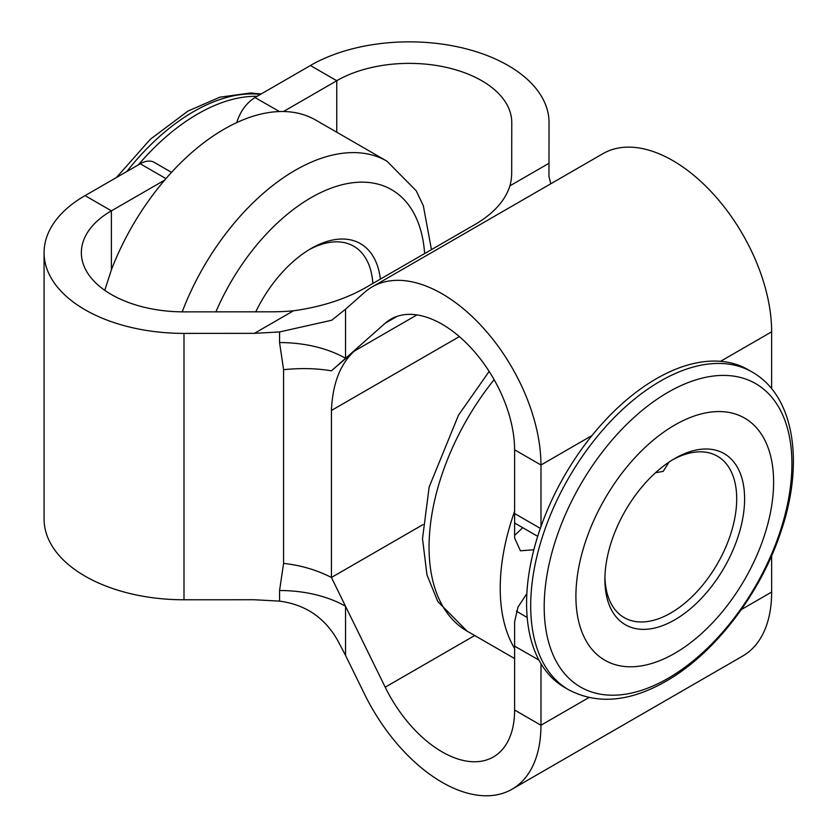 <?xml version="1.0" encoding="UTF-8"?>
<svg xmlns="http://www.w3.org/2000/svg" width="837" height="837" viewBox="0 0 837 837"><rect width="100%" height="100%" fill="white"/><g stroke="black" fill="none" stroke-linecap="round" stroke-linejoin="round"><path stroke-width="1.26" d="M255.766 311.824A98.787 57.031 -60 0 1 311.061 248.547L311.061 248.547A98.787 57.031 -60 0 1 380.364 279.119M372.831 283.471A93.2 53.809 120 0 0 353.706 246.214A93.2 53.809 120 0 0 309.052 249.74M674.758 458.53L674.758 458.519A98.787 57.031 -60 0 1 744.606 498.852A98.787 57.031 -60 0 1 674.758 619.84A98.787 57.031 -60 0 1 604.9 579.507A98.787 57.031 -60 0 1 674.758 458.519L674.758 458.519M604.931 577.174A93.2 53.809 120 0 0 624.203 617.612A93.2 53.809 120 0 0 670.803 612.998A93.2 53.809 120 0 0 731.684 530.867A93.2 53.809 120 0 0 717.403 456.186A93.2 53.809 120 0 0 672.749 459.712M669.025 462.108L663.166 471.377L655.517 472.748M674.758 653.32A139.789 80.708 120 0 0 773.608 482.112A139.789 80.708 120 0 0 674.758 425.039A139.789 80.708 120 0 0 575.908 596.247A139.789 80.708 120 0 0 674.758 653.32M165.956 178.616L140.25 163.77L138.314 164.889A183.449 105.922 -60 0 1 197.71 113.968A183.449 105.922 -60 0 1 257.116 96.307L254.982 97.531L279.453 111.551M442.103 293.797A139.789 80.708 -120 0 0 372.214 286.871A139.789 80.708 -120 0 0 364.524 292.416L345.545 309.209L345.545 358.33L385.208 323.218A102.512 59.186 60 0 1 390.848 319.159A102.512 59.186 60 0 1 442.103 324.233A102.512 59.186 60 0 1 514.598 449.783L540.953 465.006A139.789 80.708 -120 0 0 442.103 293.797M752.139 372.026C794.983 396.204 804.493 464.085 780.471 533.012C760.006 594.343 714.285 653.875 666.011 681.245C629.759 701.961 597.325 704.806 568.689 689.782A183.449 105.922 -60 0 1 540.566 542.774A183.449 105.922 -60 0 1 660.414 381.117A183.449 105.922 -60 0 1 752.139 372.026L748.027 369.651A183.449 105.922 120 0 0 720.563 361.312L771.651 331.818A139.789 80.708 -120 0 0 672.802 160.599A139.789 80.708 -120 0 0 602.912 153.684L372.214 286.871M509.9 185.845L548.978 163.288L549.041 122.631A139.789 80.708 0 0 0 549.041 122.558A139.789 80.708 0 0 0 508.09 65.485A139.789 80.708 0 0 0 310.401 65.485L336.756 80.708A102.512 59.186 180 0 1 481.735 80.708A102.512 59.186 180 0 1 511.763 122.558A102.512 59.186 180 0 1 511.763 122.61L511.689 173.071A139.789 80.708 180 0 1 509.9 185.845C504.931 201.717 491.874 215.412 470.739 226.942L370.1 285.04C348.736 298.077 323.197 306.666 293.494 310.789A139.789 80.708 180 0 1 271.376 311.814L183.962 311.866A102.512 59.186 180 0 1 81.356 252.68A102.512 59.186 180 0 1 111.384 210.83L85.029 195.607A139.789 80.708 0 0 0 44.079 252.68A139.789 80.708 0 0 0 183.994 333.388L254.417 333.346L293.494 310.789M310.401 65.485L336.756 80.76L283.471 111.52A183.449 105.922 120 0 1 315.8 120.109L386.966 161.196A183.449 105.922 -60 0 0 295.241 170.277A183.449 105.922 -60 0 0 182.204 311.856M104.771 290.324L111.384 269.838A183.449 105.922 120 0 1 164.669 180.112A183.449 105.922 -60 0 1 224.075 129.191A183.449 105.922 -60 0 1 283.471 111.52M533.87 549.731L520.426 550.809L514.619 538.003L514.619 511.302A183.449 105.922 120 0 0 514.619 648.487L514.619 621.786L517.957 607.149L526.86 593.579M720.563 361.312A183.449 105.922 120 0 0 656.302 378.742A183.449 105.922 120 0 0 592.041 435.512A183.449 105.922 120 0 0 540.984 526.525A183.449 105.922 120 0 0 540.984 663.699A183.449 105.922 120 0 0 564.577 687.407L568.689 689.782M522.717 527.687L514.619 535.46M512.003 789.239A139.789 80.708 -120 0 0 540.953 725.25L514.619 710.017A102.512 59.186 60 0 1 493.359 756.962A102.512 59.186 60 0 1 385.208 687.198L345.545 606.291L345.545 655.413L364.524 694.114A139.789 80.708 -120 0 0 512.003 789.239L742.701 656.051A139.789 80.708 -120 0 0 771.651 592.052L771.63 592.041M540.953 725.25L514.598 710.027L514.619 648.487M514.619 511.302L514.619 449.804M771.63 555.789L771.651 592.052M771.63 331.829L771.63 388.713M540.984 526.525L540.984 464.995L592.041 435.512M138.314 164.889L85.071 195.628M164.669 180.112L111.384 210.882L111.384 269.838M44.079 252.68L44.079 519.066A139.789 80.708 0 0 0 183.994 599.773L254.364 599.742L279.568 601.123C305.39 604.565 324.735 617.643 337.614 640.336L345.545 655.413M279.568 601.123L279.568 590.524L283.576 563.406L283.576 369.692L279.568 342.574L279.568 331.944L254.417 333.346M548.978 163.288L548.957 176.492M336.756 80.708L336.756 132.204M279.568 590.524A93.2 53.809 180 0 1 345.545 606.291L331.431 577.478L422.999 524.611M283.576 563.406C300.786 565.268 316.742 569.966 331.431 577.478L331.431 410.465C332.571 383.712 340.261 363.886 354.49 350.975L416.952 314.911M283.576 369.692C300.786 367.935 316.731 368.311 331.431 370.833L345.545 358.33A93.2 53.809 180 0 0 279.568 342.574M331.431 370.833L354.49 350.975M279.568 331.944L331.724 320.236L345.545 309.209M310.401 65.537L257.116 96.307M588.913 697.556L540.984 725.229L540.984 663.699M550.767 183.784L548.957 176.419M236.725 122.61C240.229 111.426 246.319 103.066 254.982 97.531M140.25 163.77A28.008 16.165 -60 0 1 154.249 162.388L171.533 172.359M494.123 379.684A183.449 105.922 120 0 0 467.046 631.098L437.803 601.521L426.975 574.914L422.507 538.683L429.161 486.998L458.519 415.121L489.153 371.419M424.631 253.559A161.091 93.001 120 0 0 311.061 197.678A161.091 93.001 120 0 0 215.904 311.845M260.38 94.414A183.449 105.922 120 0 0 193.598 111.603A183.449 105.922 120 0 0 126.816 171.533M668.052 392.291A175.163 101.131 120 0 0 544.196 606.825A175.163 101.131 120 0 0 668.052 678.336A175.163 101.131 120 0 0 791.917 463.803A175.163 101.131 120 0 0 668.052 392.291M771.63 592.073L741.331 609.566M183.994 333.388L183.994 599.773M385.208 687.198L474.715 635.524M459.356 336.6L331.431 410.465M385.208 323.218L397.188 316.302M514.619 513.541L540.325 528.377M538.913 660.048L514.619 646.143M516.419 611.188L527.184 617.497M116.448 177.517L150.419 139.193L188.011 111.049L219.796 97.197L250.608 92.98L261.144 93.985M514.619 658.562L467.046 631.098M431.453 249.625L423.344 205.766L416.251 190.826L386.966 161.196M537.699 536.339L514.619 523.01"/></g></svg>
